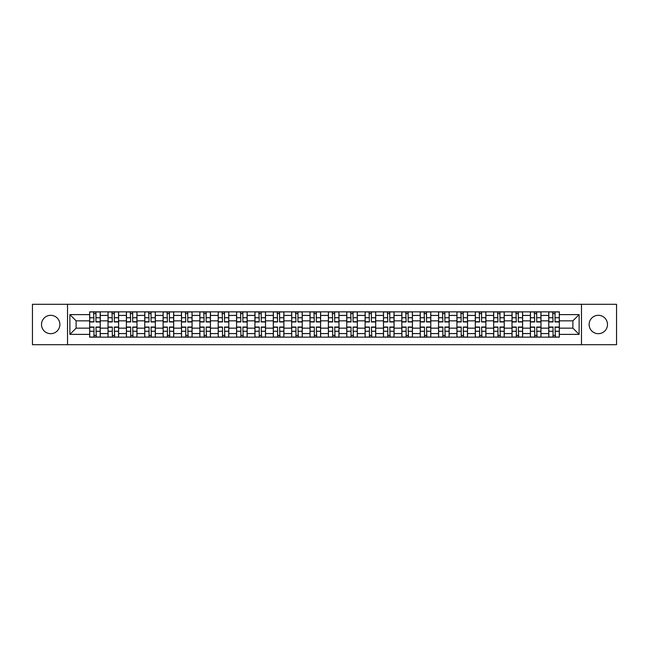 <?xml version="1.0" encoding="UTF-8"?>
<svg xmlns="http://www.w3.org/2000/svg" width="649" height="649" viewBox="0 0 649 649"><rect width="100%" height="100%" fill="white"/><g stroke="black" fill="none" stroke-linecap="round" stroke-linejoin="round"><path stroke-width="0.97" d="M598.305 315.317A9.183 9.183 0 0 0 589.122 324.5A9.183 9.183 0 0 0 598.305 333.683A9.183 9.183 0 0 0 607.488 324.5A9.183 9.183 0 0 0 598.305 315.317M50.695 315.317A9.183 9.183 0 0 0 41.512 324.5A9.183 9.183 0 0 0 50.695 333.683A9.183 9.183 0 0 0 59.878 324.5A9.183 9.183 0 0 0 50.695 315.317M581.472 344.692L616.55 344.692L616.55 304.308L32.45 304.308L32.45 344.692L581.472 344.692L581.472 304.308M108.026 337.156L108.026 315.438L100.254 315.438L100.254 337.156M100.254 315.438L100.254 311.844M108.026 315.438L108.026 311.844M118.621 311.844L118.621 337.156M126.385 337.156L126.385 311.844M136.98 311.844L136.98 337.156M144.751 337.156L144.751 311.844M155.346 311.844L155.346 337.156M163.11 337.156L163.11 311.844M173.705 311.844L173.705 337.156M181.477 337.156L181.477 311.844M192.072 311.844L192.072 337.156M199.843 337.156L199.843 311.844M210.438 311.844L210.438 337.156M218.202 337.156L218.202 311.844M228.797 311.844L228.797 337.156M236.569 337.156L236.569 311.844M247.164 311.844L247.164 337.156M254.927 337.156L254.927 311.844M265.522 311.844L265.522 337.156M273.294 337.156L273.294 311.844M283.889 311.844L283.889 337.156M291.661 337.156L291.661 311.844M302.256 311.844L302.256 337.156M310.019 337.156L310.019 311.844M320.614 311.844L320.614 337.156M328.386 337.156L328.386 311.844M338.981 311.844L338.981 337.156M346.744 337.156L346.744 311.844M357.339 311.844L357.339 337.156M365.111 337.156L365.111 311.844M375.706 311.844L375.706 337.156M383.478 337.156L383.478 311.844M394.073 311.844L394.073 337.156M401.836 337.156L401.836 311.844M412.431 311.844L412.431 337.156M420.203 337.156L420.203 311.844M430.798 311.844L430.798 337.156M438.562 337.156L438.562 311.844M449.157 311.844L449.157 337.156M456.928 337.156L456.928 311.844M467.523 311.844L467.523 337.156M475.295 337.156L475.295 311.844M485.89 311.844L485.89 337.156M493.654 337.156L493.654 311.844M504.249 311.844L504.249 337.156M512.02 337.156L512.02 311.844M522.615 311.844L522.615 337.156M530.379 337.156L530.379 311.844M540.974 311.844L540.974 337.156M548.746 337.156L548.746 311.844M548.746 328.151L540.974 328.151M530.379 328.151L522.615 328.151M512.02 328.151L504.249 328.151M493.654 328.151L485.89 328.151M475.295 328.151L467.523 328.151M456.928 328.151L449.157 328.151M438.562 328.151L430.798 328.151M420.203 328.151L412.431 328.151M401.836 328.151L394.073 328.151M383.478 328.151L375.706 328.151M365.111 328.151L357.339 328.151M346.744 328.151L338.981 328.151M328.386 328.151L320.614 328.151M310.019 328.151L302.256 328.151M291.661 328.151L283.889 328.151M273.294 328.151L265.522 328.151M254.927 328.151L247.164 328.151M236.569 328.151L228.797 328.151M218.202 328.151L210.438 328.151M199.843 328.151L192.072 328.151M181.477 328.151L173.705 328.151M163.11 328.151L155.346 328.151M144.751 328.151L136.98 328.151M126.385 328.151L118.621 328.151M108.026 328.151L100.254 328.151M548.746 320.849L540.974 320.849M530.379 320.849L522.615 320.849M512.02 320.849L504.249 320.849M493.654 320.849L485.89 320.849M475.295 320.849L467.523 320.849M456.928 320.849L449.157 320.849M438.562 320.849L430.798 320.849M420.203 320.849L412.431 320.849M401.836 320.849L394.073 320.849M383.478 320.849L375.706 320.849M365.111 320.849L357.339 320.849M346.744 320.849L338.981 320.849M328.386 320.849L320.614 320.849M310.019 320.849L302.256 320.849M291.661 320.849L283.889 320.849M273.294 320.849L265.522 320.849M254.927 320.849L247.164 320.849M236.569 320.849L228.797 320.849M218.202 320.849L210.438 320.849M199.843 320.849L192.072 320.849M181.477 320.849L173.705 320.849M163.11 320.849L155.346 320.849M144.751 320.849L136.98 320.849M126.385 320.849L118.621 320.849M108.026 320.849L100.254 320.849M76.12 328.151L89.659 328.151L89.659 320.849L76.12 320.849L76.12 328.151L69.881 334.389L69.881 314.611L89.659 314.611L89.659 320.849M559.341 320.849L559.341 328.151L572.88 328.151L572.88 320.849L559.341 320.849L559.341 311.844L89.659 311.844L89.659 314.611M559.341 314.611L579.119 314.611L579.119 334.389L559.341 334.389L559.341 328.151M89.659 328.151L89.659 337.156L559.341 337.156L559.341 334.389M89.659 334.389L69.881 334.389M67.528 344.692L67.528 304.308M95.955 335.387L93.959 335.387M93.959 313.613L95.955 313.613M114.321 335.387L112.318 335.387M112.318 313.613L114.321 313.613M132.688 335.387L130.684 335.387M130.684 313.613L132.688 313.613M151.047 335.387L149.043 335.387M149.043 313.613L151.047 313.613M169.413 335.387L167.41 335.387M167.41 313.613L169.413 313.613M187.772 335.387L185.776 335.387M185.776 313.613L187.772 313.613M206.139 335.387L204.135 335.387M204.135 313.613L206.139 313.613M224.505 335.387L222.502 335.387M222.502 313.613L224.505 313.613M242.864 335.387L240.86 335.387M240.86 313.613L242.864 313.613M261.231 335.387L259.227 335.387M259.227 313.613L261.231 313.613M279.589 335.387L277.594 335.387M277.594 313.613L279.589 313.613M297.956 335.387L295.952 335.387M295.952 313.613L297.956 313.613M316.323 335.387L314.319 335.387M314.319 313.613L316.323 313.613M334.681 335.387L332.677 335.387M332.677 313.613L334.681 313.613M353.048 335.387L351.044 335.387M351.044 313.613L353.048 313.613M371.406 335.387L369.411 335.387M369.411 313.613L371.406 313.613M389.773 335.387L387.769 335.387M387.769 313.613L389.773 313.613M408.14 335.387L406.136 335.387M406.136 313.613L408.14 313.613M426.498 335.387L424.495 335.387M424.495 313.613L426.498 313.613M444.865 335.387L442.861 335.387M442.861 313.613L444.865 313.613M463.224 335.387L461.228 335.387M461.228 313.613L463.224 313.613M481.59 335.387L479.587 335.387M479.587 313.613L481.59 313.613M499.957 335.387L497.953 335.387M497.953 313.613L499.957 313.613M518.316 335.387L516.312 335.387M516.312 313.613L518.316 313.613M536.682 335.387L534.679 335.387M534.679 313.613L536.682 313.613M555.041 335.387L553.045 335.387M553.045 313.613L555.041 313.613M69.881 314.611L76.12 320.849M572.88 328.151L579.119 334.389M572.88 320.849L579.119 314.611M95.955 321.969L95.955 311.966L100.197 311.966L100.197 321.969L95.955 321.969M93.959 313.491L95.955 313.491M96.312 311.966L89.716 311.966L89.716 321.969L93.959 321.969L93.602 311.966M93.959 327.031L93.959 337.034L89.716 337.034L89.716 327.031L93.959 327.031M95.955 335.509L93.959 335.509M93.602 337.034L100.197 337.034L100.197 327.031L95.955 327.031L96.312 337.034M114.321 321.969L114.321 311.966L118.556 311.966L118.556 321.969L114.321 321.969M112.318 313.491L114.321 313.491M114.67 311.966L108.083 311.966L108.083 321.969L112.318 321.969L111.969 311.966M132.688 321.969L132.688 311.966L136.923 311.966L136.923 321.969L132.688 321.969M130.684 313.491L132.688 313.491M133.037 311.966L126.441 311.966L126.441 321.969L130.684 321.969L130.327 311.966M112.318 327.031L112.318 337.034L108.083 337.034L108.083 327.031L112.318 327.031M114.321 335.509L112.318 335.509M111.969 337.034L118.556 337.034L118.556 327.031L114.321 327.031L114.67 337.034M130.684 327.031L130.684 337.034L126.441 337.034L126.441 327.031L130.684 327.031M132.688 335.509L130.684 335.509M130.327 337.034L136.923 337.034L136.923 327.031L132.688 327.031L133.037 337.034M151.047 321.969L151.047 311.966L155.281 311.966L155.281 321.969L151.047 321.969M149.043 313.491L151.047 313.491M151.404 311.966L144.808 311.966L144.808 321.969L149.043 321.969L148.694 311.966M169.413 321.969L169.413 311.966L173.648 311.966L173.648 321.969L169.413 321.969M167.41 313.491L169.413 313.491M169.762 311.966L163.175 311.966L163.175 321.969L167.41 321.969L167.061 311.966M187.772 321.969L187.772 311.966L192.015 311.966L192.015 321.969L187.772 321.969M185.776 313.491L187.772 313.491M188.129 311.966L181.533 311.966L181.533 321.969L185.776 321.969L185.419 311.966M149.043 327.031L149.043 337.034L144.808 337.034L144.808 327.031L149.043 327.031M151.047 335.509L149.043 335.509M148.694 337.034L155.281 337.034L155.281 327.031L151.047 327.031L151.404 337.034M167.41 327.031L167.41 337.034L163.175 337.034L163.175 327.031L167.41 327.031M169.413 335.509L167.41 335.509M167.061 337.034L173.648 337.034L173.648 327.031L169.413 327.031L169.762 337.034M185.776 327.031L185.776 337.034L181.533 337.034L181.533 327.031L185.776 327.031M187.772 335.509L185.776 335.509M185.419 337.034L192.015 337.034L192.015 327.031L187.772 327.031L188.129 337.034M206.139 321.969L206.139 311.966L210.373 311.966L210.373 321.969L206.139 321.969M204.135 313.491L206.139 313.491M206.487 311.966L199.9 311.966L199.9 321.969L204.135 321.969L203.786 311.966M204.135 327.031L204.135 337.034L199.9 337.034L199.9 327.031L204.135 327.031M206.139 335.509L204.135 335.509M203.786 337.034L210.373 337.034L210.373 327.031L206.139 327.031L206.487 337.034M224.505 321.969L224.505 311.966L228.74 311.966L228.74 321.969L224.505 321.969M222.502 313.491L224.505 313.491M224.854 311.966L218.259 311.966L218.259 321.969L222.502 321.969L222.145 311.966M222.502 327.031L222.502 337.034L218.259 337.034L218.259 327.031L222.502 327.031M224.505 335.509L222.502 335.509M222.145 337.034L228.74 337.034L228.74 327.031L224.505 327.031L224.854 337.034M242.864 321.969L242.864 311.966L247.099 311.966L247.099 321.969L242.864 321.969M240.86 313.491L242.864 313.491M243.221 311.966L236.625 311.966L236.625 321.969L240.86 321.969L240.511 311.966M240.86 327.031L240.86 337.034L236.625 337.034L236.625 327.031L240.86 327.031M242.864 335.509L240.86 335.509M240.511 337.034L247.099 337.034L247.099 327.031L242.864 327.031L243.221 337.034M261.231 321.969L261.231 311.966L265.465 311.966L265.465 321.969L261.231 321.969M259.227 313.491L261.231 313.491M261.579 311.966L254.992 311.966L254.992 321.969L259.227 321.969L258.878 311.966M259.227 327.031L259.227 337.034L254.992 337.034L254.992 327.031L259.227 327.031M261.231 335.509L259.227 335.509M258.878 337.034L265.465 337.034L265.465 327.031L261.231 327.031L261.579 337.034M279.589 321.969L279.589 311.966L283.832 311.966L283.832 321.969L279.589 321.969M277.594 313.491L279.589 313.491M279.946 311.966L273.351 311.966L273.351 321.969L277.594 321.969L277.237 311.966M277.594 327.031L277.594 337.034L273.351 337.034L273.351 327.031L277.594 327.031M279.589 335.509L277.594 335.509M277.237 337.034L283.832 337.034L283.832 327.031L279.589 327.031L279.946 337.034M297.956 321.969L297.956 311.966L302.191 311.966L302.191 321.969L297.956 321.969M295.952 313.491L297.956 313.491M298.305 311.966L291.717 311.966L291.717 321.969L295.952 321.969L295.603 311.966M295.952 327.031L295.952 337.034L291.717 337.034L291.717 327.031L295.952 327.031M297.956 335.509L295.952 335.509M295.603 337.034L302.191 337.034L302.191 327.031L297.956 327.031L298.305 337.034M316.323 321.969L316.323 311.966L320.557 311.966L320.557 321.969L316.323 321.969M314.319 313.491L316.323 313.491M316.671 311.966L310.076 311.966L310.076 321.969L314.319 321.969L313.962 311.966M314.319 327.031L314.319 337.034L310.076 337.034L310.076 327.031L314.319 327.031M316.323 335.509L314.319 335.509M313.962 337.034L320.557 337.034L320.557 327.031L316.323 327.031L316.671 337.034M334.681 321.969L334.681 311.966L338.924 311.966L338.924 321.969L334.681 321.969M332.677 313.491L334.681 313.491M335.038 311.966L328.443 311.966L328.443 321.969L332.677 321.969L332.329 311.966M332.677 327.031L332.677 337.034L328.443 337.034L328.443 327.031L332.677 327.031M334.681 335.509L332.677 335.509M332.329 337.034L338.924 337.034L338.924 327.031L334.681 327.031L335.038 337.034M353.048 321.969L353.048 311.966L357.283 311.966L357.283 321.969L353.048 321.969M351.044 313.491L353.048 313.491M353.397 311.966L346.809 311.966L346.809 321.969L351.044 321.969L350.695 311.966M351.044 327.031L351.044 337.034L346.809 337.034L346.809 327.031L351.044 327.031M353.048 335.509L351.044 335.509M350.695 337.034L357.283 337.034L357.283 327.031L353.048 327.031L353.397 337.034M371.406 321.969L371.406 311.966L375.649 311.966L375.649 321.969L371.406 321.969M369.411 313.491L371.406 313.491M371.763 311.966L365.168 311.966L365.168 321.969L369.411 321.969L369.054 311.966M369.411 327.031L369.411 337.034L365.168 337.034L365.168 327.031L369.411 327.031M371.406 335.509L369.411 335.509M369.054 337.034L375.649 337.034L375.649 327.031L371.406 327.031L371.763 337.034M389.773 321.969L389.773 311.966L394.008 311.966L394.008 321.969L389.773 321.969M387.769 313.491L389.773 313.491M390.122 311.966L383.535 311.966L383.535 321.969L387.769 321.969L387.421 311.966M387.769 327.031L387.769 337.034L383.535 337.034L383.535 327.031L387.769 327.031M389.773 335.509L387.769 335.509M387.421 337.034L394.008 337.034L394.008 327.031L389.773 327.031L390.122 337.034M408.14 321.969L408.14 311.966L412.375 311.966L412.375 321.969L408.14 321.969M406.136 313.491L408.14 313.491M408.489 311.966L401.901 311.966L401.901 321.969L406.136 321.969L405.779 311.966M406.136 327.031L406.136 337.034L401.901 337.034L401.901 327.031L406.136 327.031M408.14 335.509L406.136 335.509M405.779 337.034L412.375 337.034L412.375 327.031L408.14 327.031L408.489 337.034M426.498 321.969L426.498 311.966L430.741 311.966L430.741 321.969L426.498 321.969M424.495 313.491L426.498 313.491M426.855 311.966L420.26 311.966L420.26 321.969L424.495 321.969L424.146 311.966M424.495 327.031L424.495 337.034L420.26 337.034L420.26 327.031L424.495 327.031M426.498 335.509L424.495 335.509M424.146 337.034L430.741 337.034L430.741 327.031L426.498 327.031L426.855 337.034M444.865 321.969L444.865 311.966L449.1 311.966L449.1 321.969L444.865 321.969M442.861 313.491L444.865 313.491M445.214 311.966L438.627 311.966L438.627 321.969L442.861 321.969L442.513 311.966M442.861 327.031L442.861 337.034L438.627 337.034L438.627 327.031L442.861 327.031M444.865 335.509L442.861 335.509M442.513 337.034L449.1 337.034L449.1 327.031L444.865 327.031L445.214 337.034M463.224 321.969L463.224 311.966L467.467 311.966L467.467 321.969L463.224 321.969M461.228 313.491L463.224 313.491M463.581 311.966L456.985 311.966L456.985 321.969L461.228 321.969L460.871 311.966M461.228 327.031L461.228 337.034L456.985 337.034L456.985 327.031L461.228 327.031M463.224 335.509L461.228 335.509M460.871 337.034L467.467 337.034L467.467 327.031L463.224 327.031L463.581 337.034M481.59 321.969L481.59 311.966L485.825 311.966L485.825 321.969L481.59 321.969M479.587 313.491L481.59 313.491M481.939 311.966L475.352 311.966L475.352 321.969L479.587 321.969L479.238 311.966M479.587 327.031L479.587 337.034L475.352 337.034L475.352 327.031L479.587 327.031M481.59 335.509L479.587 335.509M479.238 337.034L485.825 337.034L485.825 327.031L481.59 327.031L481.939 337.034M499.957 321.969L499.957 311.966L504.192 311.966L504.192 321.969L499.957 321.969M497.953 313.491L499.957 313.491M500.306 311.966L493.719 311.966L493.719 321.969L497.953 321.969L497.596 311.966M497.953 327.031L497.953 337.034L493.719 337.034L493.719 327.031L497.953 327.031M499.957 335.509L497.953 335.509M497.596 337.034L504.192 337.034L504.192 327.031L499.957 327.031L500.306 337.034M518.316 321.969L518.316 311.966L522.559 311.966L522.559 321.969L518.316 321.969M516.312 313.491L518.316 313.491M518.673 311.966L512.077 311.966L512.077 321.969L516.312 321.969L515.963 311.966M516.312 327.031L516.312 337.034L512.077 337.034L512.077 327.031L516.312 327.031M518.316 335.509L516.312 335.509M515.963 337.034L522.559 337.034L522.559 327.031L518.316 327.031L518.673 337.034M536.682 321.969L536.682 311.966L540.917 311.966L540.917 321.969L536.682 321.969M534.679 313.491L536.682 313.491M537.031 311.966L530.444 311.966L530.444 321.969L534.679 321.969L534.33 311.966M534.679 327.031L534.679 337.034L530.444 337.034L530.444 327.031L534.679 327.031M536.682 335.509L534.679 335.509M534.33 337.034L540.917 337.034L540.917 327.031L536.682 327.031L537.031 337.034M555.041 321.969L555.041 311.966L559.284 311.966L559.284 321.969L555.041 321.969M553.045 313.491L555.041 313.491M555.398 311.966L548.803 311.966L548.803 321.969L553.045 321.969L552.688 311.966M553.045 327.031L553.045 337.034L548.803 337.034L548.803 327.031L553.045 327.031M555.041 335.509L553.045 335.509M552.688 337.034L559.284 337.034L559.284 327.031L555.041 327.031L555.398 337.034M530.379 315.438L522.615 315.438M512.02 315.438L504.249 315.438M493.654 315.438L485.89 315.438M475.295 315.438L467.523 315.438M456.928 315.438L449.157 315.438M438.562 315.438L430.798 315.438M420.203 315.438L412.431 315.438M401.836 315.438L394.073 315.438M383.478 315.438L375.706 315.438M365.111 315.438L357.339 315.438M346.744 315.438L338.981 315.438M328.386 315.438L320.614 315.438M310.019 315.438L302.256 315.438M291.661 315.438L283.889 315.438M273.294 315.438L265.522 315.438M254.927 315.438L247.164 315.438M236.569 315.438L228.797 315.438M218.202 315.438L210.438 315.438M199.843 315.438L192.072 315.438M181.477 315.438L173.705 315.438M163.11 315.438L155.346 315.438M144.751 315.438L136.98 315.438M126.385 315.438L118.621 315.438M548.746 315.438L540.974 315.438M530.379 333.562L522.615 333.562M512.02 333.562L504.249 333.562M493.654 333.562L485.89 333.562M475.295 333.562L467.523 333.562M456.928 333.562L449.157 333.562M438.562 333.562L430.798 333.562M420.203 333.562L412.431 333.562M401.836 333.562L394.073 333.562M383.478 333.562L375.706 333.562M365.111 333.562L357.339 333.562M346.744 333.562L338.981 333.562M328.386 333.562L320.614 333.562M310.019 333.562L302.256 333.562M291.661 333.562L283.889 333.562M273.294 333.562L265.522 333.562M254.927 333.562L247.164 333.562M236.569 333.562L228.797 333.562M218.202 333.562L210.438 333.562M199.843 333.562L192.072 333.562M181.477 333.562L173.705 333.562M163.11 333.562L155.346 333.562M144.751 333.562L136.98 333.562M126.385 333.562L118.621 333.562M108.026 333.562L100.254 333.562M548.746 333.562L540.974 333.562M95.955 321.717L100.197 321.717M95.955 317.742L100.197 317.742M89.716 321.717L93.959 321.717M89.716 317.742L93.959 317.742M93.959 327.283L89.716 327.283M93.959 331.258L89.716 331.258M100.197 327.283L95.955 327.283M100.197 331.258L95.955 331.258M114.321 321.717L118.556 321.717M114.321 317.742L118.556 317.742M108.083 321.717L112.318 321.717M108.083 317.742L112.318 317.742M132.688 321.717L136.923 321.717M132.688 317.742L136.923 317.742M126.441 321.717L130.684 321.717M126.441 317.742L130.684 317.742M112.318 327.283L108.083 327.283M112.318 331.258L108.083 331.258M118.556 327.283L114.321 327.283M118.556 331.258L114.321 331.258M130.684 327.283L126.441 327.283M130.684 331.258L126.441 331.258M136.923 327.283L132.688 327.283M136.923 331.258L132.688 331.258M151.047 321.717L155.281 321.717M151.047 317.742L155.281 317.742M144.808 321.717L149.043 321.717M144.808 317.742L149.043 317.742M169.413 321.717L173.648 321.717M169.413 317.742L173.648 317.742M163.175 321.717L167.41 321.717M163.175 317.742L167.41 317.742M187.772 321.717L192.015 321.717M187.772 317.742L192.015 317.742M181.533 321.717L185.776 321.717M181.533 317.742L185.776 317.742M149.043 327.283L144.808 327.283M149.043 331.258L144.808 331.258M155.281 327.283L151.047 327.283M155.281 331.258L151.047 331.258M167.41 327.283L163.175 327.283M167.41 331.258L163.175 331.258M173.648 327.283L169.413 327.283M173.648 331.258L169.413 331.258M185.776 327.283L181.533 327.283M185.776 331.258L181.533 331.258M192.015 327.283L187.772 327.283M192.015 331.258L187.772 331.258M206.139 321.717L210.373 321.717M206.139 317.742L210.373 317.742M199.9 321.717L204.135 321.717M199.9 317.742L204.135 317.742M204.135 327.283L199.9 327.283M204.135 331.258L199.9 331.258M210.373 327.283L206.139 327.283M210.373 331.258L206.139 331.258M224.505 321.717L228.74 321.717M224.505 317.742L228.74 317.742M218.259 321.717L222.502 321.717M218.259 317.742L222.502 317.742M222.502 327.283L218.259 327.283M222.502 331.258L218.259 331.258M228.74 327.283L224.505 327.283M228.74 331.258L224.505 331.258M242.864 321.717L247.099 321.717M242.864 317.742L247.099 317.742M236.625 321.717L240.86 321.717M236.625 317.742L240.86 317.742M240.86 327.283L236.625 327.283M240.86 331.258L236.625 331.258M247.099 327.283L242.864 327.283M247.099 331.258L242.864 331.258M261.231 321.717L265.465 321.717M261.231 317.742L265.465 317.742M254.992 321.717L259.227 321.717M254.992 317.742L259.227 317.742M259.227 327.283L254.992 327.283M259.227 331.258L254.992 331.258M265.465 327.283L261.231 327.283M265.465 331.258L261.231 331.258M279.589 321.717L283.832 321.717M279.589 317.742L283.832 317.742M273.351 321.717L277.594 321.717M273.351 317.742L277.594 317.742M277.594 327.283L273.351 327.283M277.594 331.258L273.351 331.258M283.832 327.283L279.589 327.283M283.832 331.258L279.589 331.258M297.956 321.717L302.191 321.717M297.956 317.742L302.191 317.742M291.717 321.717L295.952 321.717M291.717 317.742L295.952 317.742M295.952 327.283L291.717 327.283M295.952 331.258L291.717 331.258M302.191 327.283L297.956 327.283M302.191 331.258L297.956 331.258M316.323 321.717L320.557 321.717M316.323 317.742L320.557 317.742M310.076 321.717L314.319 321.717M310.076 317.742L314.319 317.742M314.319 327.283L310.076 327.283M314.319 331.258L310.076 331.258M320.557 327.283L316.323 327.283M320.557 331.258L316.323 331.258M334.681 321.717L338.924 321.717M334.681 317.742L338.924 317.742M328.443 321.717L332.677 321.717M328.443 317.742L332.677 317.742M332.677 327.283L328.443 327.283M332.677 331.258L328.443 331.258M338.924 327.283L334.681 327.283M338.924 331.258L334.681 331.258M353.048 321.717L357.283 321.717M353.048 317.742L357.283 317.742M346.809 321.717L351.044 321.717M346.809 317.742L351.044 317.742M351.044 327.283L346.809 327.283M351.044 331.258L346.809 331.258M357.283 327.283L353.048 327.283M357.283 331.258L353.048 331.258M371.406 321.717L375.649 321.717M371.406 317.742L375.649 317.742M365.168 321.717L369.411 321.717M365.168 317.742L369.411 317.742M369.411 327.283L365.168 327.283M369.411 331.258L365.168 331.258M375.649 327.283L371.406 327.283M375.649 331.258L371.406 331.258M389.773 321.717L394.008 321.717M389.773 317.742L394.008 317.742M383.535 321.717L387.769 321.717M383.535 317.742L387.769 317.742M387.769 327.283L383.535 327.283M387.769 331.258L383.535 331.258M394.008 327.283L389.773 327.283M394.008 331.258L389.773 331.258M408.14 321.717L412.375 321.717M408.14 317.742L412.375 317.742M401.901 321.717L406.136 321.717M401.901 317.742L406.136 317.742M406.136 327.283L401.901 327.283M406.136 331.258L401.901 331.258M412.375 327.283L408.14 327.283M412.375 331.258L408.14 331.258M426.498 321.717L430.741 321.717M426.498 317.742L430.741 317.742M420.26 321.717L424.495 321.717M420.26 317.742L424.495 317.742M424.495 327.283L420.26 327.283M424.495 331.258L420.26 331.258M430.741 327.283L426.498 327.283M430.741 331.258L426.498 331.258M444.865 321.717L449.1 321.717M444.865 317.742L449.1 317.742M438.627 321.717L442.861 321.717M438.627 317.742L442.861 317.742M442.861 327.283L438.627 327.283M442.861 331.258L438.627 331.258M449.1 327.283L444.865 327.283M449.1 331.258L444.865 331.258M463.224 321.717L467.467 321.717M463.224 317.742L467.467 317.742M456.985 321.717L461.228 321.717M456.985 317.742L461.228 317.742M461.228 327.283L456.985 327.283M461.228 331.258L456.985 331.258M467.467 327.283L463.224 327.283M467.467 331.258L463.224 331.258M481.59 321.717L485.825 321.717M481.59 317.742L485.825 317.742M475.352 321.717L479.587 321.717M475.352 317.742L479.587 317.742M479.587 327.283L475.352 327.283M479.587 331.258L475.352 331.258M485.825 327.283L481.59 327.283M485.825 331.258L481.59 331.258M499.957 321.717L504.192 321.717M499.957 317.742L504.192 317.742M493.719 321.717L497.953 321.717M493.719 317.742L497.953 317.742M497.953 327.283L493.719 327.283M497.953 331.258L493.719 331.258M504.192 327.283L499.957 327.283M504.192 331.258L499.957 331.258M518.316 321.717L522.559 321.717M518.316 317.742L522.559 317.742M512.077 321.717L516.312 321.717M512.077 317.742L516.312 317.742M516.312 327.283L512.077 327.283M516.312 331.258L512.077 331.258M522.559 327.283L518.316 327.283M522.559 331.258L518.316 331.258M536.682 321.717L540.917 321.717M536.682 317.742L540.917 317.742M530.444 321.717L534.679 321.717M530.444 317.742L534.679 317.742M534.679 327.283L530.444 327.283M534.679 331.258L530.444 331.258M540.917 327.283L536.682 327.283M540.917 331.258L536.682 331.258M555.041 321.717L559.284 321.717M555.041 317.742L559.284 317.742M548.803 321.717L553.045 321.717M548.803 317.742L553.045 317.742M553.045 327.283L548.803 327.283M553.045 331.258L548.803 331.258M559.284 327.283L555.041 327.283M559.284 331.258L555.041 331.258"/></g></svg>
